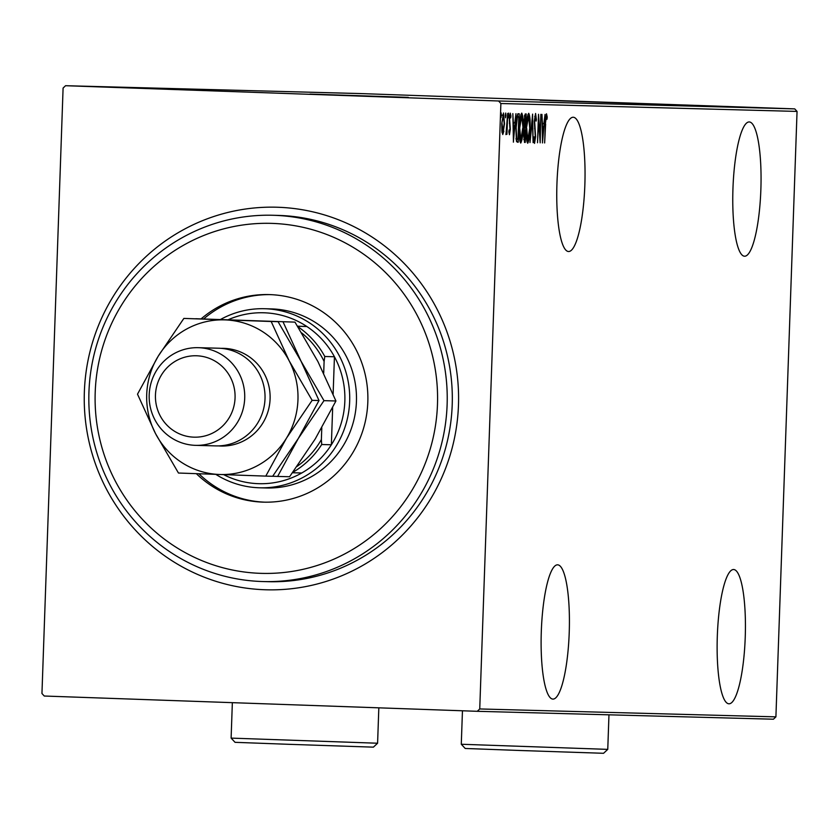 <?xml version="1.0" encoding="UTF-8"?>
<svg xmlns="http://www.w3.org/2000/svg" width="839" height="839" viewBox="0 0 839 839"><rect width="100%" height="100%" fill="white"/><g stroke="black" fill="none" stroke-linecap="round" stroke-linejoin="round"><path stroke-width="1.26" d="M278.097 207.264A191.355 187.17 91.5 0 1 458.472 405.101A191.355 187.17 91.5 0 1 264.736 589.744A191.355 187.17 91.5 0 1 84.361 391.897A191.355 187.17 91.5 0 1 278.097 207.264M266.718 581.647A183.206 179.21 -88.5 0 0 268.218 581.689A183.206 179.21 -88.5 0 0 452.231 404.104A183.206 179.21 -88.5 0 0 279.502 215.455A183.206 179.21 -88.5 0 0 277.992 215.403L272.916 215.266A183.206 179.21 91.5 0 1 274.426 215.319A183.206 179.21 91.5 0 1 447.145 403.968A183.206 179.21 91.5 0 1 263.142 581.553A183.206 179.21 91.5 0 1 261.632 581.511A183.206 179.21 91.5 0 1 88.913 392.862A183.206 179.21 91.5 0 1 272.916 215.266M573.236 117.25A67.172 13.969 92 0 0 556.939 183.951A67.172 13.969 92 0 0 568.527 251.522A67.172 13.969 92 0 0 568.548 251.522A67.172 13.969 92 0 0 584.856 184.821A67.172 13.969 92 0 0 573.268 117.25A67.172 13.969 92 0 0 573.236 117.25M749.248 121.949A67.172 13.969 92 0 0 732.95 188.649A67.172 13.969 92 0 0 744.539 256.22A67.172 13.969 92 0 0 744.56 256.22A67.172 13.969 92 0 0 760.868 189.52A67.172 13.969 92 0 0 749.279 121.949A67.172 13.969 92 0 0 749.248 121.949M733.622 569.524A67.172 13.969 92 0 0 717.314 636.224A67.172 13.969 92 0 0 728.902 703.795A67.172 13.969 92 0 0 728.934 703.795A67.172 13.969 92 0 0 745.242 637.095A67.172 13.969 92 0 0 733.643 569.524A67.172 13.969 92 0 0 733.622 569.524M557.61 564.825A67.172 13.969 92 0 0 541.302 631.526A67.172 13.969 92 0 0 552.901 699.097A67.172 13.969 92 0 0 552.922 699.097A67.172 13.969 92 0 0 569.23 632.386A67.172 13.969 92 0 0 557.631 564.825A67.172 13.969 92 0 0 557.61 564.825M540.159 100.229L638.469 103.522L540.159 100.229M310 94.083L408.299 97.376L310 94.083M41.95 693.496L63.093 88.053L65.568 85.704L498.576 100.984L794.743 108.892L797.05 111.419L775.907 716.863L773.432 719.212L477.265 711.304L44.257 696.024L41.95 693.496M503.882 131.115L502.76 134.534L501.879 131.073L501.774 123.669L503.515 112.982L504.501 123.742L503.369 131.094M507.679 113.464L506.945 134.282L506.756 131.209L505.948 134.618L507.679 113.464M509.451 134.712L508.864 131.733L509.137 129.951L509.546 132.153L510.007 129.363L509.304 119.159L510.28 113.171L510.93 116.002L510.657 117.932L510.196 115.719L509.609 119.065L510.322 129.269L509.451 134.712M518.124 113.747L519.215 113.768L518.229 142.252L516.436 141.183L515.849 127.58C515.964 120.082 516.73 115.467 518.124 113.747M526.21 113.957L525.214 142.441L524.543 142.42L523.714 135.331L524.312 129.29L523.872 121.991L525.266 113.936L526.21 113.957M532.587 114.125L533.111 142.651L532.356 119.62L529.996 142.567L532.587 114.125M540.861 114.345L540.169 142.84L538.607 120.323L537.516 142.766L538.512 114.282L540.085 136.747L540.861 114.345M545.623 124.015L544.647 142.955L545.329 123.721L546.493 113.768L547.227 117.082L546.965 119.264L546.367 116.694L545.319 124.004M797.05 111.419L500.883 103.512L479.74 708.955L775.907 716.863M542.529 142.903L541.931 114.377L542.424 123.532L543.903 123.564L545.035 114.461L542.455 142.903M535.576 113.475L536.415 119.725L536.069 121.162L535.471 116.401L534.621 121.204L535.597 136.799L534.527 143.417L533.782 138.571L534.128 136.83L534.663 140.501L535.282 136.904L534.317 121.162L535.576 113.475M530.038 128.189C529.881 135.656 529.105 140.669 527.71 143.238C526.462 140.774 526.022 135.771 526.389 128.231C526.556 120.753 527.332 115.772 528.727 113.296C529.965 115.782 530.395 120.743 530.038 128.189L529.734 128.178M523.054 128C522.896 135.467 522.12 140.48 520.725 143.05C519.477 140.585 519.037 135.582 519.404 128.042C519.561 120.564 520.348 115.593 521.743 113.108C522.98 115.593 523.41 120.554 523.054 128L521.659 116.034L519.708 128.052L520.82 140.134L522.749 128.01M513.437 142.127L512.839 113.601L513.342 122.756L514.821 122.788L515.954 113.685L513.363 142.127M508.749 115.499L508.361 117.869L508.14 115.488L508.528 113.118L508.749 115.499L508.14 115.478M505.938 115.425L505.55 117.796L505.33 115.415L505.718 113.045L505.938 115.425L505.33 115.404M501.376 115.31L500.988 117.67L501.156 112.919L501.376 115.31L500.768 115.279M96.433 86.753L77.723 86.102L96.433 86.774M99.537 86.847L81.949 86.218L99.558 86.847M102.987 86.941L84.487 86.281L103.019 86.941M100.785 86.721L128.64 87.707L100.785 86.721M107.161 86.889L136.547 87.917L107.161 86.889M115.446 87.109L143.605 88.105L115.446 87.109M123.165 87.34L148.388 88.231L123.134 87.34M65.568 85.704L361.735 93.611L794.743 108.892M145.955 88.168L116.506 87.141L145.955 88.168M112.269 87.057L138.697 87.98L112.216 87.057M118.918 87.329L102.568 86.763L118.918 87.329M111.933 87.141L95.583 86.574L111.933 87.141M116.873 87.392L87.424 86.365L116.873 87.392M85.358 86.323L82.736 86.239L85.358 86.323M82.547 86.249L79.925 86.165L82.547 86.249M77.996 86.134L75.363 86.039L77.996 86.134M477.265 711.304L479.74 708.955M500.883 103.512L498.576 100.984M129.269 87.581L140.553 87.98L129.269 87.581M129.017 87.707L105.441 86.868L129.112 87.707M122.033 87.508L98.457 86.679L122.127 87.518M118.498 87.413L95.636 86.616L118.498 87.413M100.177 86.805L111.472 87.204L100.177 86.805M96.296 86.763L80.219 86.197L96.37 86.763M546.577 117.051L547.227 117.082M545.707 116.663L546.367 116.694M542.644 123.532L542.382 126.437M542.476 126.458L542.676 137.407L543.651 126.49L542.151 126.437L543.651 126.49M534.705 116.369L535.471 116.401M533.898 140.47L534.663 140.501M527.301 140.302L526.944 141.781M527.888 114.681L528.14 116.202M526.693 128.241L527.804 140.312L529.734 128.189L528.643 116.212L526.389 128.231M526.693 140.281L527.804 140.312M527.542 116.181L528.643 116.212M524.564 115.279L524.511 116.831M524.144 127.413L524.102 128.44M524.501 142.41L525.214 142.441M524.595 139.494L525.329 130.381L524.018 135.289L524.595 139.494L523.725 139.473M525.224 127.455L525.801 116.873L524.176 122.001L524.595 127.098L525.224 127.455L523.966 127.413M523.935 127.077L524.595 127.098M520.306 140.113L519.96 141.592M520.904 114.492L521.155 116.013M519.708 140.092L520.82 140.134M520.558 115.992L521.659 116.034M517.621 114.02L517.527 116.642M516.74 139.284L516.646 141.686M517.411 142.221L518.229 142.252M516.069 139.253L518.02 139.326L518.817 116.684L517.369 117.376L516.153 127.591L516.709 138.487L517.778 139.316M518.817 116.684L516.793 116.621M515.985 138.466L516.709 138.487M516.667 117.345L517.369 117.376M513.552 122.756L513.3 125.661M513.395 125.682L513.594 136.631L514.559 125.703L513.059 125.661L514.559 125.703M508.895 132.132L509.546 132.153M510.385 115.981L510.93 116.002M509.556 115.698L510.196 115.719M509.367 123.186L509.955 123.207M502.142 131.954L502.026 132.552M502.655 114.859L502.729 115.52M502.079 123.658L502.855 131.975L504.197 123.711L503.421 115.541L501.774 123.648M501.953 131.943L502.855 131.975M502.53 115.509L503.421 115.541M260.226 573.331A175.068 171.24 -88.5 0 0 437.476 404.408A175.068 171.24 -88.5 0 0 272.444 223.405A175.068 171.24 -88.5 0 0 95.206 392.327A175.068 171.24 -88.5 0 0 260.226 573.331M265.753 487.952A89.574 87.613 -88.5 0 0 266.487 487.973A89.574 87.613 -88.5 0 0 356.449 401.147A89.574 87.613 -88.5 0 0 272.004 308.92A89.574 87.613 -88.5 0 0 271.27 308.899L264.495 308.721A89.574 87.613 91.5 0 1 265.229 308.742A89.574 87.613 91.5 0 1 349.674 400.969A89.574 87.613 91.5 0 1 259.712 487.795A89.574 87.613 91.5 0 1 258.978 487.774A89.574 87.613 91.5 0 1 215.833 474.371M270.378 294.625A103.816 101.55 -88.5 0 0 203.657 318.935M198.906 473.762A103.816 101.55 -88.5 0 0 264.841 502.173M201.119 318.872A103.816 101.55 91.5 0 1 269.109 294.583A103.816 101.55 91.5 0 1 269.959 294.615A103.816 101.55 91.5 0 1 367.839 401.514A103.816 101.55 91.5 0 1 263.561 502.152A103.816 101.55 91.5 0 1 262.712 502.121A103.816 101.55 91.5 0 1 196.347 473.668M223.656 474.643A85.494 83.627 -88.5 0 0 258.276 483.673A85.494 83.627 -88.5 0 0 301.746 472.986A85.494 83.627 -88.5 0 0 331.363 444.775A85.494 83.627 -88.5 0 0 334.436 356.753A85.494 83.627 -88.5 0 0 306.864 326.518A85.494 83.627 -88.5 0 0 264.243 312.79A85.494 83.627 -88.5 0 0 228.166 319.753M297.583 326.266L306.864 326.518L297.53 326.182M220.489 319.491A89.574 87.613 91.5 0 1 264.495 308.721M297.058 466.4A83.051 81.236 -88.5 0 0 321.379 439.552L321.715 444.513L331.363 444.775L332.663 407.576M333.125 394.152L334.436 356.753L324.787 356.491L324.106 361.431A83.051 81.236 -88.5 0 0 301.683 332.905M301.746 472.986L292.507 472.745M321.379 439.552L321.788 427.848M323.697 373.135L324.106 361.431M297.835 326.665A85.494 83.627 91.5 0 1 324.787 356.491M321.715 444.513A85.494 83.627 91.5 0 1 292.801 472.336M215.55 445.887A48.851 47.792 -88.5 0 0 215.959 445.897A48.851 47.792 -88.5 0 0 265.019 398.535A48.851 47.792 -88.5 0 0 218.958 348.227A48.851 47.792 -88.5 0 0 218.56 348.216L198.256 347.682A48.851 47.792 91.5 0 1 198.654 347.692A48.851 47.792 91.5 0 1 244.715 398.001A48.851 47.792 91.5 0 1 195.644 445.352A48.851 47.792 91.5 0 1 195.246 445.341A48.851 47.792 91.5 0 1 149.185 395.033A48.851 47.792 91.5 0 1 198.256 347.682M193.84 437.161A40.712 39.821 -88.5 0 0 235.056 397.875A40.712 39.821 -88.5 0 0 196.672 355.778A40.712 39.821 -88.5 0 0 155.456 395.064A40.712 39.821 -88.5 0 0 193.84 437.161M335.936 400.979L315.244 438.923L289.581 476.741L277.625 476.426L298.317 438.472L323.98 400.654L335.936 400.979L317.939 361.619L294.971 322.124L195.707 318.726L294.971 322.124M323.98 400.654L301.023 361.169L283.026 321.809M272.685 476.258L277.625 476.426M183.867 318.411L278.055 321.673L301.023 361.169L319.009 400.528L298.317 438.472L272.654 476.29L265.785 476.112L286.477 438.157A77.356 75.667 -88.5 0 0 289.172 360.854A77.356 75.667 -88.5 0 0 225.03 319.89A77.356 75.667 -88.5 0 0 158.193 356.229A77.356 75.667 -88.5 0 0 155.498 433.532A77.356 75.667 -88.5 0 0 219.64 474.496A77.356 75.667 -88.5 0 0 286.477 438.157L312.139 400.339L289.172 360.854L271.175 321.494L183.867 318.411L158.193 356.229L137.502 394.173L155.498 433.532L178.466 473.028L265.785 476.112M271.175 321.494L278.055 321.673M312.139 400.339L319.009 400.528M377.592 743.228L373.386 747.15L289.833 744.35L235.046 742.326L231.113 738.11L377.592 743.228L378.829 707.833M607.761 749.374L603.556 753.296L519.991 750.496L465.215 748.472L461.282 744.256L607.761 749.374L608.967 714.828M534.59 128.545L535.114 128.566M516.814 116.621L518.408 116.673M221.097 348.353A48.851 47.792 91.5 0 1 224.044 348.363A48.851 47.792 91.5 0 1 270.095 398.882A48.851 47.792 91.5 0 1 220.626 446.023A48.851 47.792 91.5 0 1 218.497 445.897M263.142 581.553L268.218 581.689M259.712 487.795L266.487 487.973M195.644 445.352L215.959 445.897M231.113 738.11L232.351 702.663M461.282 744.256L462.457 710.78"/></g></svg>
